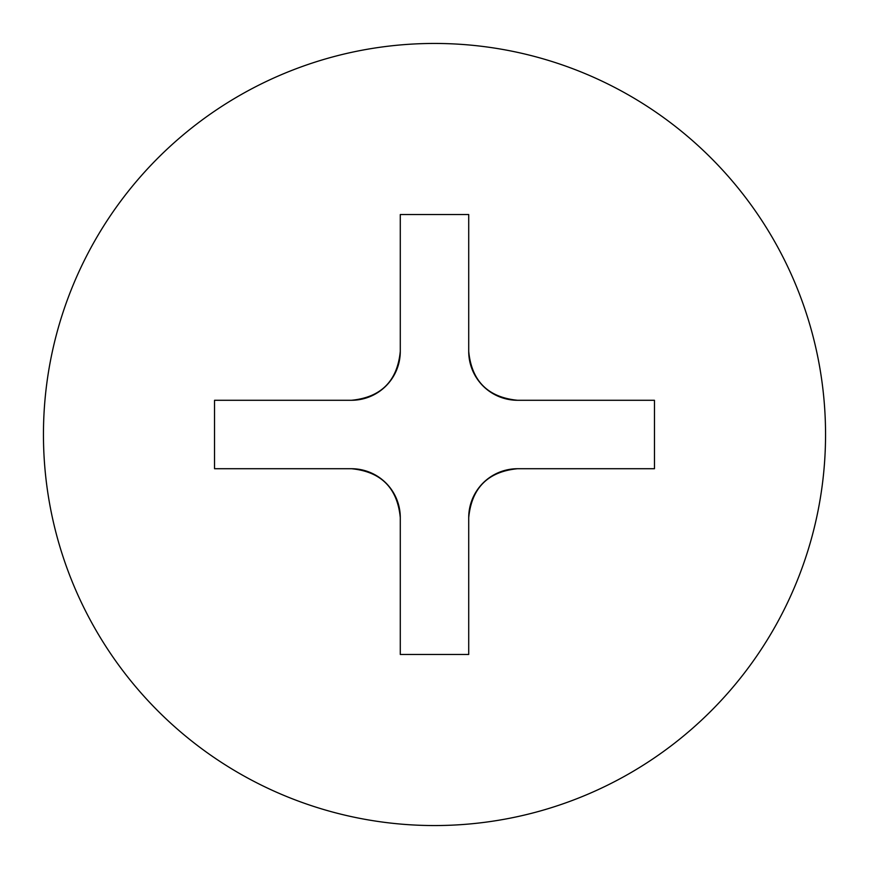 <?xml version="1.0" encoding="UTF-8"?>
<svg xmlns="http://www.w3.org/2000/svg" width="869" height="869" viewBox="0 0 869 869"><rect width="100%" height="100%" fill="white"/><g stroke="black" fill="none" stroke-linecap="round" stroke-linejoin="round"><path stroke-width="1.3" d="M434.5 825.55A391.05 391.05 0 0 0 825.55 434.5A391.05 391.05 0 0 0 434.5 43.45A391.05 391.05 0 0 0 43.45 434.5A391.05 391.05 0 0 0 434.5 825.55M434.5 654.466L400.283 654.466L400.283 517.598C397.383 487.943 381.089 471.65 351.402 468.717L214.534 468.717L214.534 400.283L351.402 400.283C381.056 397.383 397.35 381.089 400.283 351.402L400.283 214.534L468.717 214.534L468.717 351.402C471.617 381.056 487.911 397.35 517.598 400.283L654.466 400.283L654.466 468.717L517.598 468.717C487.943 471.617 471.65 487.911 468.717 517.598L468.717 654.466L434.5 654.466M351.402 468.717A48.881 48.881 0 0 1 400.283 517.598M468.717 517.598A48.881 48.881 0 0 1 517.598 468.717M517.598 400.283A48.881 48.881 0 0 1 468.717 351.402M400.283 351.402A48.881 48.881 0 0 1 351.402 400.283"/></g></svg>
